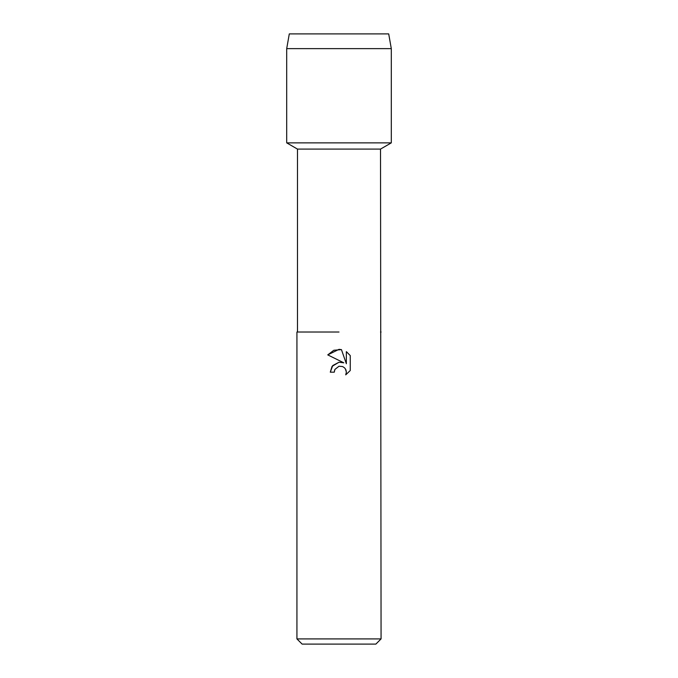 <?xml version="1.0" encoding="UTF-8"?>
<svg xmlns="http://www.w3.org/2000/svg" width="678" height="678" viewBox="0 0 678 678"><rect width="100%" height="100%" fill="white"/><g stroke="black" fill="none" stroke-linecap="round" stroke-linejoin="round"><path stroke-width="1.02" d="M388.706 33.9L289.294 33.9L388.706 33.9L391.299 48.63L391.299 142.863L339 142.863L391.299 142.863L380.519 149.092L381.07 638.905L296.93 638.905L302.125 644.1L375.875 644.1L381.07 638.905M297.481 332.025L339 332.025L297.481 332.025L297.481 149.092L380.519 149.092M381.07 332.025L380.519 332.025M331.991 366.544L330.288 372.18L332.754 365.544L339 362.23L343.822 362.815L327.754 354.891L339 349.348L341.441 349.611L346.348 363.747L346.348 351.636L350.255 355.577L350.255 370.519L345.729 374.849L346.365 372.146L345.907 369.824L344.594 367.866L342.636 366.561L339 366.239L334.907 369.434L334.271 372.18L334.678 369.968M341.441 349.611L333.805 350.272L327.754 354.891M350.255 355.577L346.348 351.636M343.822 362.815L341.034 362.179M339 362.23L332.135 366.323M334.907 369.434L338.958 366.256M345.424 368.9L346.365 372.146L345.729 374.849L350.255 370.519M334.271 372.18L330.288 372.18M289.294 33.9L286.701 48.63L286.701 142.863L339 142.863L286.701 142.863L297.481 149.092M286.701 48.63L391.299 48.63M296.93 332.025L296.93 638.905"/></g></svg>
